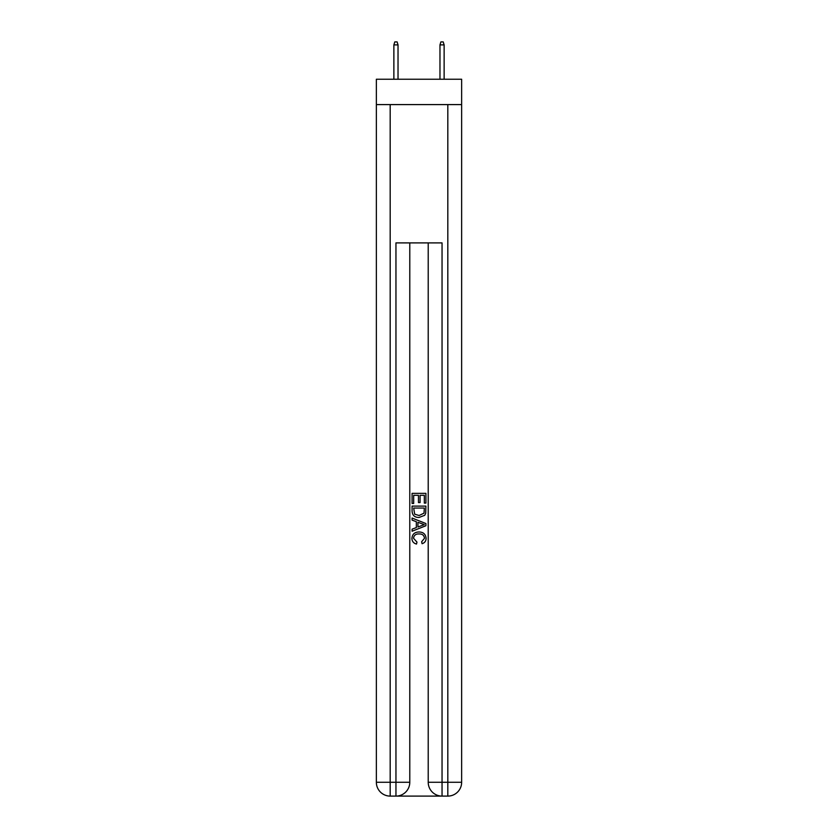 <?xml version="1.0" encoding="UTF-8"?>
<svg xmlns="http://www.w3.org/2000/svg" width="838" height="838" viewBox="0 0 838 838"><rect width="100%" height="100%" fill="white"/><g stroke="black" fill="none" stroke-linecap="round" stroke-linejoin="round"><path stroke-width="1.26" d="M461.644 104.593L461.644 79.243L376.356 79.243L376.356 104.593L461.644 104.593L461.644 782.273L447.817 782.273L447.817 104.593M396.992 796.1L441.008 796.1M442.045 796.1L442.045 782.273L428.218 782.273A13.827 13.827 0 0 0 442.045 796.1L447.817 796.1L447.817 782.273L442.045 782.273L442.045 242.894L395.955 242.894L395.955 782.273L376.356 782.273L376.356 104.593M409.782 242.894L409.782 782.273A13.827 13.827 0 0 1 395.955 796.1L390.183 796.1A13.827 13.827 0 0 1 376.356 782.273M428.218 782.273L428.218 242.894M447.817 796.1A13.827 13.827 0 0 0 461.644 782.273M412.087 503.449L412.087 493.341L425.914 493.341L425.914 503.093L424.321 503.093L424.321 495.3L420.068 495.3L420.068 502.57L418.466 502.57L418.466 495.3L413.679 495.3L413.679 503.449L412.087 503.449M412.087 511.065L412.087 506.11L425.914 506.11L425.714 513.285L424.73 515.297L419.073 517.455C414.653 517.475 412.317 515.349 412.087 511.065M413.679 508.058L414.663 514.176L419.105 515.506L424.038 513.149L424.321 508.058L413.679 508.058M412.087 520.115L412.087 518.052L425.914 523.541L425.914 525.74L412.087 531.229L412.087 529.166L416.339 527.584L416.339 521.697L412.087 520.115M421.765 523.698L417.932 522.284L417.932 526.997L424.321 524.64L421.765 523.698M413.501 538.226L416.968 542.102L416.507 544.051C413.584 543.296 412.045 541.411 411.908 538.405C412.286 534.162 414.684 532.025 419.105 531.994C423.358 532.088 425.683 534.215 426.092 538.373C426.018 541.107 424.677 542.877 422.069 543.705L421.65 541.746L424.499 538.279C424.091 535.283 422.289 533.848 419.115 533.953C415.878 533.775 414.003 535.21 413.501 538.226M398.029 79.243L398.029 44.896L393.87 44.896L393.87 79.243M393.87 44.896L394.792 41.9L397.107 41.9L398.029 44.896M439.971 44.896L440.893 41.9L443.208 41.9L444.13 44.896L439.971 44.896L439.971 79.243M444.13 44.896L444.13 79.243M390.183 104.593L390.183 796.1M409.782 782.273L395.955 782.273L395.955 796.1"/></g></svg>

